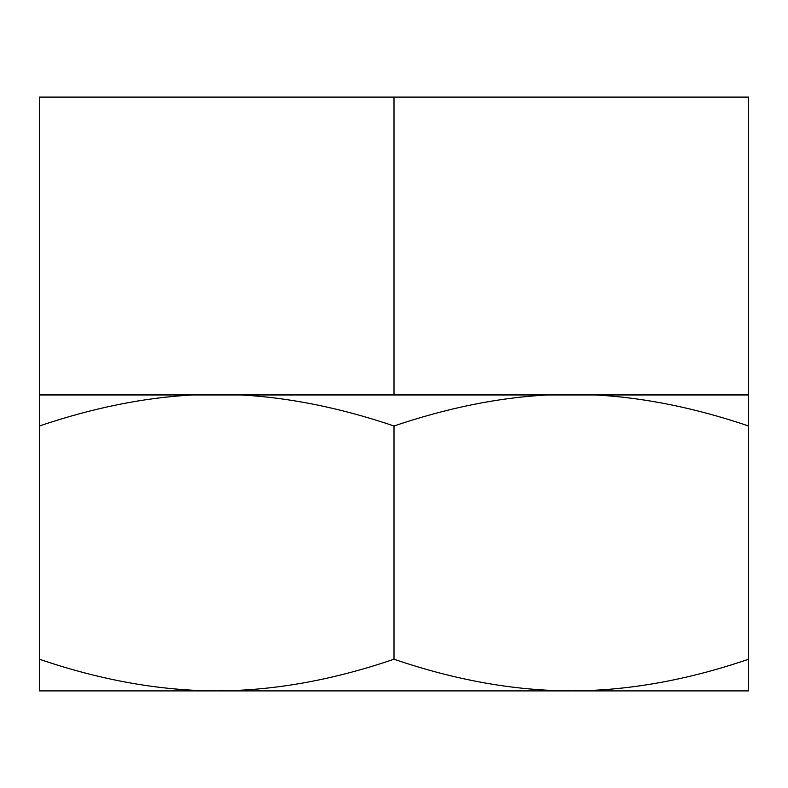 <?xml version="1.0" encoding="UTF-8"?>
<svg xmlns="http://www.w3.org/2000/svg" width="788" height="788" viewBox="0 0 788 788"><rect width="100%" height="100%" fill="white"/><g stroke="black" fill="none" stroke-linecap="round" stroke-linejoin="round"><path stroke-width="1.18" d="M748.6 97.101L39.4 97.101L39.4 394.325L748.6 394.325L748.6 97.101M741.981 394.965L742.148 394.325M46.019 394.965L45.852 394.325M394 97.101L394 394.325M39.4 690.899L748.6 690.899L748.6 659.221C687.244 680.182 628.144 690.741 571.3 690.899C514.475 690.741 455.375 680.182 394 659.221C332.644 680.182 273.544 690.741 216.7 690.899C159.875 690.741 100.775 680.182 39.4 659.221L39.4 690.899M39.4 425.993L39.4 394.965L192.311 394.965C143.416 397.664 92.452 408.007 39.4 425.993L39.4 659.221M595.689 394.965C644.574 397.664 695.538 408.007 748.6 425.993L748.6 394.965L192.311 394.965M546.911 394.965C498.016 397.664 447.052 408.007 394 425.993C340.938 408.007 289.974 397.664 241.089 394.965M748.6 425.993L748.6 659.221M394 425.993L394 659.221"/></g></svg>
